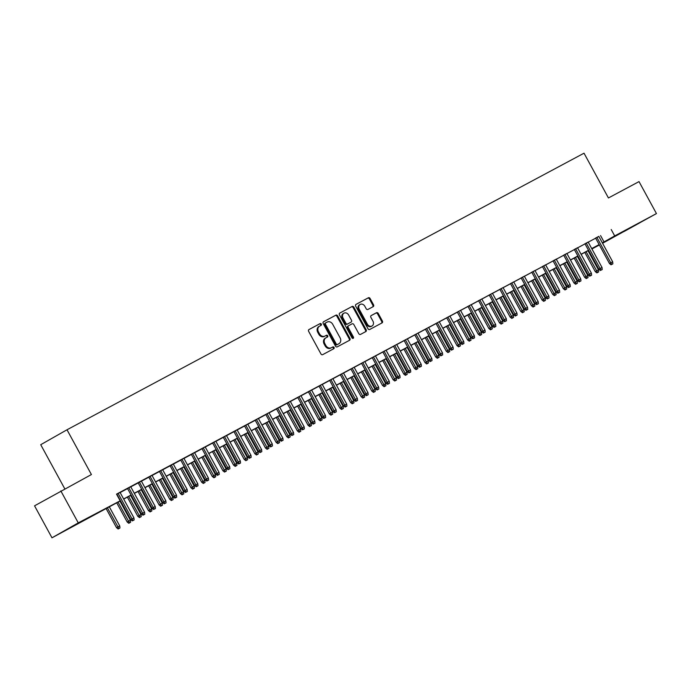 <?xml version="1.0" encoding="UTF-8"?>
<svg xmlns="http://www.w3.org/2000/svg" width="691" height="691" viewBox="0 0 691 691"><rect width="100%" height="100%" fill="white"/><g stroke="black" fill="none" stroke-linecap="round" stroke-linejoin="round"><path stroke-width="1.04" d="M321.306 324.088A1.002 0.829 60.4 0 0 320.097 323.604L308.998 329.538A1.434 1.183 60.4 0 0 308.644 331.352L320.961 353.947A1.434 1.183 60.4 0 0 322.688 354.647L333.788 348.713A1.002 0.829 60.4 0 0 332.829 346.951L331.395 347.72A4.578 3.792 60.4 0 1 325.858 345.491L324.83 343.608A4.578 3.792 60.4 0 1 325.919 337.839A4.578 3.792 60.4 0 1 325.988 337.804L327.422 337.035A1.002 0.829 60.4 0 0 326.463 335.273L325.029 336.042A4.578 3.792 60.4 0 1 319.492 333.813L318.465 331.93A4.578 3.792 60.4 0 1 319.553 326.169A4.578 3.792 60.4 0 1 319.622 326.126L321.056 325.357A1.002 0.829 60.4 0 0 321.306 324.088M320.486 325.668A1.002 0.829 60.4 0 0 319.389 324.001L308.834 329.65M333.209 349.015A1.002 0.829 60.4 0 0 332.121 347.357L331.395 347.72M326.852 337.338A1.002 0.829 60.4 0 0 325.755 335.679L325.029 336.042M623.938 231.58L639.46 222.994L623.938 231.58M73.41 526.093L88.932 517.507L73.41 526.093M373.192 306.631A1.434 1.183 60.4 0 0 373.546 304.817L370.091 298.477A1.434 1.183 60.4 0 0 368.363 297.778L356.046 304.368A1.434 1.183 60.4 0 0 355.684 306.182L368.001 328.786A1.434 1.183 60.4 0 0 369.737 329.477L382.054 322.887A1.434 1.183 60.4 0 0 382.417 321.073L378.236 313.42A1.434 1.183 60.4 0 0 376.509 312.721L371.24 315.537A1.434 1.183 60.4 0 0 370.877 317.359L372.95 321.151A3.826 3.17 60.4 0 1 372.043 325.971A3.826 3.17 60.4 0 1 367.362 324.139L359.251 309.266A3.826 3.17 60.4 0 1 360.158 304.446A3.826 3.17 60.4 0 1 364.839 306.277L366.187 308.756A1.434 1.183 60.4 0 0 367.914 309.456L373.192 306.631M120.484 500.802L51.98 537.805L34.55 505.829L91.411 474.544L67.01 429.776L584.025 153.195L608.434 197.963L639.02 181.603L656.45 213.579L602.569 243.267M60.825 490.904L78.264 522.88L120.415 500.681M598.864 236.477L116.529 494.143L120.018 500.543M611.207 229.516L614.696 235.916L656.45 213.579M337.623 315.847A1.434 1.183 60.4 0 0 335.886 315.156L323.569 321.747A1.434 1.183 60.4 0 0 323.207 323.561L335.532 346.156A1.434 1.183 60.4 0 0 337.26 346.856L349.577 340.257A1.434 1.183 60.4 0 0 349.94 338.443L337.623 315.847L336.906 316.253A1.434 1.183 60.4 0 0 335.178 315.554L323.405 321.859M339.808 313.058L352.125 306.467A1.434 1.183 60.4 0 1 353.852 307.167L366.178 329.762A1.434 1.183 60.4 0 1 365.815 331.576L360.547 334.392A1.434 1.183 60.4 0 1 358.819 333.701L353.818 324.537A1.434 1.183 60.4 0 0 352.09 323.837L348.592 325.711A1.434 1.183 60.4 0 0 348.229 327.525L353.438 337.061A1.002 0.829 60.4 0 1 351.969 337.847L339.445 314.871A1.434 1.183 60.4 0 1 339.782 313.066A1.434 1.183 60.4 0 0 339.782 313.066L339.765 313.083M120.087 492.467L116.598 494.281M130.729 486.784L127.515 488.494M141.37 481.091L138.157 482.81M152.003 475.399L148.79 477.118M162.644 469.707L159.431 471.426M173.277 464.015L170.072 465.734M183.918 458.323L180.705 460.042M194.56 452.631L191.347 454.35M205.192 446.947L201.988 448.658M215.834 441.255L212.621 442.974M226.475 435.563L223.262 437.282M237.108 429.871L233.904 431.59M247.749 424.179L244.536 425.898M258.391 418.487L255.178 420.206M269.024 412.795L265.81 414.514M279.665 407.103L276.452 408.822M290.298 401.419L287.093 403.129M300.939 395.727L297.726 397.446M311.581 390.035L308.367 391.754M322.213 384.343L319.009 386.062M332.855 378.651L329.642 380.37M343.496 372.959L340.283 374.677M354.129 367.267L350.916 368.985M364.77 361.583L361.557 363.293M375.412 355.891L372.199 357.61M386.044 350.199L382.831 351.918M396.686 344.507L393.473 346.226M407.319 338.815L404.114 340.533M417.96 333.122L414.747 334.841M428.601 327.43L425.388 329.149M439.234 321.738L436.03 323.457M449.876 316.055L446.662 317.765M460.517 310.363L457.304 312.082M471.15 304.671L467.937 306.389M481.791 298.978L478.578 300.697M492.424 293.286L489.219 295.005M503.065 287.594L499.852 289.313M513.707 281.902L510.494 283.621M524.339 276.219L521.135 277.929M534.981 270.526L531.768 272.245M545.622 264.834L542.409 266.553M556.255 259.142L553.05 260.861M566.896 253.45L563.683 255.169M577.538 247.758L574.325 249.477M588.171 242.066L584.957 243.785M120.139 492.562L127.567 488.589M130.78 486.879L138.209 482.905M141.422 481.186L148.841 477.213M152.055 475.494L159.483 471.521M162.696 469.802L170.124 465.829M173.329 464.11L180.757 460.137M183.97 458.418L191.398 454.445M194.612 452.726L202.04 448.753M205.244 447.042L212.673 443.069M215.886 441.35L223.314 437.377M226.527 435.658L233.955 431.685M237.16 429.966L244.588 425.993M247.801 424.274L255.229 420.301M258.443 418.582L265.862 414.609M269.075 412.89L276.504 408.917M279.717 407.198L287.145 403.224M290.35 401.514L297.778 397.541M300.991 395.822L308.419 391.849M311.632 390.13L319.061 386.157M322.265 384.438L329.693 380.465M332.907 378.746L340.335 374.772M343.548 373.054L350.968 369.08M354.181 367.362L361.609 363.388M364.822 361.678L372.25 357.705M375.463 355.986L382.883 352.013M386.096 350.294L393.525 346.321M396.738 344.602L404.166 340.628M407.37 338.91L414.799 334.936M418.012 333.217L425.44 329.244M428.653 327.525L436.081 323.552M439.286 321.833L446.714 317.869M449.927 316.15L457.356 312.177M460.569 310.458L467.988 306.484M471.202 304.766L478.63 300.792M481.843 299.073L489.271 295.1M492.484 293.381L499.904 289.408M503.117 287.689L510.545 283.716M513.759 281.997L521.187 278.024M524.391 276.314L531.82 272.34M535.033 270.622L542.461 266.648M545.674 264.929L553.102 260.956M556.307 259.237L563.735 255.264M566.948 253.545L574.376 249.572M577.59 247.853L585.009 243.88M588.222 242.161L595.651 238.188M598.812 236.374L595.599 238.093M67.01 429.776L40.726 444.702L64.773 488.796M51.98 537.805L78.264 522.88M599.356 244.985L591.928 248.959M591.876 248.872L599.071 244.787L591.781 248.682M588.568 250.401L581.14 254.374M577.935 256.093L570.507 260.066M567.294 261.785L559.865 265.759M556.652 267.477L549.224 271.451M546.02 273.17L538.591 277.143M535.378 278.862L527.95 282.835M524.737 284.554L517.309 288.527M514.104 290.237L506.676 294.211M503.463 295.929L496.034 299.903M492.821 301.621L485.402 305.595M482.188 307.314L474.76 311.287M471.547 313.006L464.119 316.979M460.914 318.698L453.486 322.671M450.273 324.39L442.845 328.363M439.631 330.073L432.203 334.047M428.999 335.766L421.57 339.739M418.357 341.458L410.929 345.431M407.716 347.15L400.288 351.123M397.083 352.842L389.655 356.815M386.442 358.534L379.014 362.507M375.8 364.226L368.381 368.199M365.168 369.918L357.739 373.883M354.526 375.602L347.098 379.575M343.893 381.294L336.465 385.267M333.252 386.986L325.824 390.959M322.611 392.678L315.182 396.651M311.978 398.37L304.55 402.343M301.336 404.062L293.908 408.036M290.695 409.754L283.267 413.728M280.062 415.438L272.634 419.411M269.421 421.13L261.993 425.103M258.78 426.822L251.36 430.795M248.147 432.514L240.718 436.487M237.505 438.206L230.077 442.18M226.873 443.898L219.444 447.872M216.231 449.591L208.803 453.564M205.59 455.274L198.162 459.247M194.957 460.966L187.529 464.939M184.316 466.658L176.887 470.631M173.674 472.35L166.255 476.324M163.041 478.042L155.613 482.016M152.4 483.735L144.972 487.708M141.759 489.427L134.339 493.4M131.126 495.119L123.698 499.092M602.353 242.869L614.696 235.916M123.629 498.962L131.057 494.989M134.27 493.27L141.69 489.297M144.903 487.578L152.331 483.605M155.544 481.886L162.972 477.913M166.177 476.194L173.605 472.221M176.818 470.511L184.247 466.537M187.46 464.818L194.888 460.845M198.092 459.126L205.521 455.153M208.734 453.434L216.162 449.461M219.375 447.742L226.803 443.769M230.008 442.05L237.436 438.077M240.649 436.358L248.078 432.385M251.291 430.666L258.71 426.692M261.924 424.982L269.352 421.009M272.565 419.29L279.993 415.317M283.198 413.598L290.626 409.625M293.839 407.906L301.267 403.933M304.481 402.214L311.909 398.241M315.113 396.522L322.542 392.548M325.755 390.83L333.183 386.856M336.396 385.146L343.824 381.173M347.029 379.454L354.457 375.481M357.67 373.762L365.098 369.789M368.312 368.07L375.731 364.097M378.944 362.378L386.373 358.404M389.586 356.686L397.014 352.712M400.219 350.993L407.647 347.02M410.86 345.301L418.288 341.328M421.501 339.618L428.93 335.645M432.134 333.926L439.562 329.952M442.776 328.234L450.204 324.26M453.417 322.542L460.845 318.568M464.05 316.849L471.478 312.876M474.691 311.157L482.119 307.184M485.332 305.465L492.752 301.492M495.965 299.782L503.393 295.808M506.607 294.09L514.035 290.116M517.239 288.397L524.668 284.424M527.881 282.705L535.309 278.732M538.522 277.013L545.95 273.04M549.155 271.321L556.583 267.348M559.796 265.629L567.225 261.656M570.438 259.937L577.857 255.964M581.071 254.253L588.499 250.28M591.712 248.561L599.14 244.588M600.557 235.571L604.038 241.962M319.484 326.204L318.905 326.532A4.578 3.792 60.4 0 0 318.836 326.567A4.578 3.792 60.4 0 0 317.756 332.336L318.465 331.93M324.312 336.448A4.578 3.792 60.4 0 1 318.784 334.219L317.756 332.336M325.85 337.882L325.271 338.21A4.578 3.792 60.4 0 0 325.202 338.245A4.578 3.792 60.4 0 0 324.122 344.014L324.83 343.608M330.678 348.126A4.578 3.792 60.4 0 1 325.15 345.897L324.122 344.014M349.033 340.551A1.434 1.183 60.4 0 0 349.231 338.849L336.906 316.253M325.677 322.887A1.002 0.829 60.4 0 0 325.426 324.157L336.241 343.997A1.002 0.829 60.4 0 0 337.45 344.481L338.961 343.669A4.578 3.792 60.4 0 0 339.031 343.634A4.578 3.792 60.4 0 0 340.11 337.864L332.716 324.304A4.578 3.792 60.4 0 0 327.189 322.075L325.677 322.887M325.642 322.904L324.969 323.293A1.002 0.829 60.4 0 0 324.71 324.563L325.426 324.157M338.391 343.997A4.578 3.792 60.4 0 1 338.322 344.032A4.578 3.792 60.4 0 1 338.253 344.075L336.742 344.887A1.002 0.829 60.4 0 1 335.524 344.394L324.71 324.563M339.635 313.17L352.125 306.467M365.271 331.861A1.434 1.183 60.4 0 0 365.47 330.168L353.144 307.564A1.434 1.183 60.4 0 0 351.417 306.873M347.858 326.126L347.884 326.109A1.434 1.183 60.4 0 0 347.521 327.923L352.721 337.467L353.438 337.061M352.781 338.417A1.002 0.829 60.4 0 0 352.721 337.467M348.635 315.027A3.826 3.17 60.4 0 0 343.954 313.196A3.826 3.17 60.4 0 0 343.047 318.015L345.906 323.258A1.434 1.183 60.4 0 0 347.633 323.949L351.132 322.084A1.434 1.183 60.4 0 0 351.494 320.27L348.635 315.027M343.954 313.196L343.237 313.593A3.826 3.17 60.4 0 0 342.339 318.413L343.047 318.015M350.467 322.455A1.434 1.183 60.4 0 1 350.441 322.472A1.434 1.183 60.4 0 0 350.441 322.472L346.925 324.355A1.434 1.183 60.4 0 1 345.198 323.656L342.339 318.413M360.158 304.446L359.441 304.843A3.826 3.17 60.4 0 0 358.543 309.672L359.251 309.266M372.043 325.971L371.335 326.377A3.826 3.17 60.4 0 1 366.653 324.545L358.543 309.672M381.51 323.181A1.434 1.183 60.4 0 0 381.7 321.479L377.528 313.818A1.434 1.183 60.4 0 0 375.8 313.127L371.067 315.657M372.648 306.925A1.434 1.183 60.4 0 0 372.838 305.223L369.383 298.883A1.434 1.183 60.4 0 0 367.655 298.184L355.874 304.481M118.161 528.978L119.94 528.002L118.161 528.978L116.546 527.699L119.742 525.955L109.299 506.797M118.878 528.572L107.381 507.816M116.546 527.699L106.086 508.507M119.742 525.955L119.94 528.002M116.857 494.143L130.754 519.632L132.033 518.906L118.152 493.452M133.078 520.504L134.14 519.934L133.078 520.504L132.033 518.906L133.942 517.887L120.061 492.424M130.754 519.632L132.37 520.91M134.14 519.934L133.942 517.887M128.802 523.286L130.573 522.31L128.802 523.286L127.187 522.007L130.383 520.263L119.932 501.105M129.511 522.88L118.023 502.124M127.187 522.007L116.719 502.823M130.383 520.263L130.573 522.31M139.444 517.594L141.214 516.618L139.444 517.594L137.82 516.324L141.016 514.57L130.573 495.412M140.152 517.188L128.656 496.432M137.82 516.324L127.36 497.131M141.016 514.57L141.214 516.618M150.077 511.901L151.856 510.934L150.077 511.901L148.461 510.632L151.657 508.878L141.206 489.72M150.785 511.495L139.297 490.748M148.461 510.632L138.001 491.439M151.657 508.878L151.856 510.934M160.718 506.209L162.489 505.242L160.718 506.209L159.103 504.94L162.29 503.186L151.847 484.028M161.426 505.812L149.93 485.056M159.103 504.94L148.634 485.747M162.29 503.186L162.489 505.242M127.489 488.451L141.387 513.94L142.666 513.214L128.785 487.76M143.719 514.812L144.782 514.242L143.719 514.812L142.666 513.214L144.583 512.195L130.703 486.732M141.387 513.94L143.002 515.218M144.782 514.242L144.583 512.195M138.131 482.759L152.029 508.256L153.307 507.522L139.427 482.068M154.352 509.12L155.415 508.55L154.352 509.12L153.307 507.522L155.225 506.503L141.344 481.04M152.029 508.256L153.644 509.526M155.415 508.55L155.225 506.503M148.772 477.066L162.67 502.564L163.948 501.839L150.068 476.375M164.994 503.428L166.056 502.867L164.994 503.428L163.948 501.839L165.857 500.811L151.977 475.356M162.67 502.564L164.285 503.834M166.056 502.867L165.857 500.811M159.405 471.383L173.303 496.872L174.581 496.147L160.701 470.683M175.635 497.745L176.697 497.175L175.635 497.745L174.581 496.147L176.499 495.119L162.618 469.664M173.303 496.872L174.918 498.142M176.697 497.175L176.499 495.119M171.351 500.517L173.13 499.55L171.351 500.517L169.736 499.248L172.931 497.494L162.489 478.336M172.068 500.12L160.571 479.364M169.736 499.248L159.276 480.055M172.931 497.494L173.13 499.55M170.046 465.691L183.944 491.18L185.223 490.455L171.342 464.991M186.268 492.052L187.33 491.482L186.268 492.052L185.223 490.455L187.14 489.427L173.26 463.972M183.944 491.18L185.559 492.45M187.33 491.482L187.14 489.427M181.992 494.834L183.771 493.858L181.992 494.834L180.377 493.555L183.573 491.802L173.121 472.644M182.7 494.428L171.213 473.672M180.377 493.555L169.917 474.363M183.573 491.802L183.771 493.858M180.679 459.999L194.586 485.488L195.864 484.762L181.983 459.308M196.909 486.36L197.971 485.79L196.909 486.36L195.864 484.762L197.773 483.735L183.892 458.28M194.586 485.488L196.201 486.766M197.971 485.79L197.773 483.735M192.634 489.142L194.404 488.166L192.634 489.142L191.018 487.863L194.206 486.118L183.763 466.952M193.342 488.736L181.845 467.98M191.018 487.863L180.55 468.671M194.206 486.118L194.404 488.166M191.321 454.307L205.218 479.796L206.497 479.07L192.616 453.616M207.542 480.668L208.613 480.098L207.542 480.668L206.497 479.07L208.414 478.051L194.534 452.588M205.218 479.796L206.834 481.074M208.613 480.098L208.414 478.051M203.266 483.45L205.046 482.473L203.266 483.45L201.651 482.171L204.847 480.426L194.404 461.268M203.983 483.044L192.487 462.288M201.651 482.171L191.191 462.979M204.847 480.426L205.046 482.473M201.962 448.614L215.86 474.104L217.138 473.378L203.258 447.923M218.183 474.976L219.246 474.406L218.183 474.976L217.138 473.378L219.047 472.359L205.167 446.896M215.86 474.104L217.475 475.382M219.246 474.406L219.047 472.359M213.908 477.757L215.678 476.781L213.908 477.757L212.292 476.479L215.488 474.734L205.037 455.576M214.616 477.351L203.128 456.596M212.292 476.479L201.832 457.295M215.488 474.734L215.678 476.781M212.595 442.922L226.493 468.412L227.771 467.686L213.89 442.231M228.825 469.284L229.887 468.714L228.825 469.284L227.771 467.686L229.688 466.667L215.808 441.204M226.493 468.412L228.116 469.69M229.887 468.714L229.688 466.667M224.549 472.065L226.32 471.089L224.549 472.065L222.934 470.796L226.121 469.042L215.678 449.884M225.257 471.659L213.761 450.903M222.934 470.796L212.465 451.603M226.121 469.042L226.32 471.089M223.236 437.23L237.134 462.728L238.412 462.003L224.532 436.539M239.457 463.592L240.528 463.022L239.457 463.592L238.412 462.003L240.33 460.975L226.449 435.52M237.134 462.728L238.749 463.998M240.528 463.022L240.33 460.975M235.182 466.373L236.961 465.406L235.182 466.373L233.567 465.103L236.763 463.35L226.32 444.192M235.899 465.967L224.402 445.22M233.567 465.103L223.107 445.911M236.763 463.35L236.961 465.406M233.878 431.547L247.775 457.036L249.054 456.31L235.173 430.847M250.099 457.908L251.161 457.338L250.099 457.908L249.054 456.31L250.963 455.283L237.082 429.828M247.775 457.036L249.391 458.306M251.161 457.338L250.963 455.283M245.823 460.681L247.594 459.714L245.823 460.681L244.208 459.411L247.404 457.658L236.953 438.5M246.532 460.284L235.035 439.528M244.208 459.411L233.739 440.219M247.404 457.658L247.594 459.714M244.51 425.855L258.408 451.344L259.686 450.618L245.806 425.155M260.74 452.216L261.803 451.646L260.74 452.216L259.686 450.618L261.604 449.591L247.724 424.136M258.408 451.344L260.023 452.614M261.803 451.646L261.604 449.591M255.152 420.163L269.049 445.652L270.328 444.926L256.447 419.472M271.373 446.524L272.435 445.954L271.373 446.524L270.328 444.926L272.245 443.898L258.365 418.444M269.049 445.652L270.665 446.922M272.435 445.954L272.245 443.898M265.793 414.47L279.691 439.96L280.969 439.234L267.089 413.779M282.014 440.832L283.077 440.262L282.014 440.832L280.969 439.234L282.878 438.215L268.998 412.752M279.691 439.96L281.306 441.238M283.077 440.262L282.878 438.215M256.465 454.989L258.235 454.022L256.465 454.989L254.841 453.719L258.037 451.966L247.594 432.808M257.173 454.592L245.676 433.836M254.841 453.719L244.381 434.527M258.037 451.966L258.235 454.022M267.097 449.305L268.877 448.329L267.097 449.305L265.482 448.027L268.678 446.274L258.227 427.116M267.806 448.9L256.318 428.144M265.482 448.027L255.022 428.835M268.678 446.274L268.877 448.329M277.739 443.613L279.51 442.637L277.739 443.613L276.124 442.335L279.311 440.59L268.868 421.432M278.447 443.207L266.951 422.451M276.124 442.335L265.655 423.142M279.311 440.59L279.51 442.637M276.426 408.778L290.324 434.268L291.602 433.542L277.722 408.087M292.656 435.14L293.718 434.57L292.656 435.14L291.602 433.542L293.52 432.523L279.639 407.059M290.324 434.268L291.939 435.546M293.718 434.57L293.52 432.523M288.372 437.921L290.151 436.945L288.372 437.921L286.756 436.643L289.952 434.898L279.51 415.74M289.088 437.515L277.592 416.759M286.756 436.643L276.296 417.459M289.952 434.898L290.151 436.945M287.067 403.086L300.965 428.575L302.243 427.85L288.363 402.395M303.289 429.448L304.351 428.878L303.289 429.448L302.243 427.85L304.161 426.831L290.28 401.367M300.965 428.575L302.58 429.854M304.351 428.878L304.161 426.831M299.013 432.229L300.784 431.253L299.013 432.229L297.398 430.959L300.594 429.206L290.142 410.048M299.721 431.823L288.233 411.067M297.398 430.959L286.938 411.767M300.594 429.206L300.784 431.253M297.7 397.394L311.598 422.892L312.885 422.166L299.004 396.703M313.93 423.756L314.992 423.186L313.93 423.756L312.885 422.166L314.794 421.139L300.913 395.675M311.598 422.892L313.222 424.162M314.992 423.186L314.794 421.139M309.654 426.537L311.425 425.57L309.654 426.537L308.039 425.267L311.226 423.514L300.784 404.356M310.363 426.131L298.866 405.384M308.039 425.267L297.571 406.075M311.226 423.514L311.425 425.57M308.341 391.702L322.239 417.2L323.518 416.474L309.637 391.011M324.563 418.064L325.634 417.502L324.563 418.064L323.518 416.474L325.435 415.446L311.555 389.992M322.239 417.2L323.854 418.47M325.634 417.502L325.435 415.446M320.287 420.845L322.066 419.878L320.287 420.845L318.672 419.575L321.868 417.822L311.425 398.664M321.004 420.448L309.508 399.692M318.672 419.575L308.212 400.383M321.868 417.822L322.066 419.878M318.983 386.019L332.881 411.508L334.159 410.782L320.279 385.319M335.204 412.38L336.267 411.81L335.204 412.38L334.159 410.782L336.068 409.754L322.187 384.3M332.881 411.508L334.496 412.777M336.267 411.81L336.068 409.754M330.929 415.153L332.699 414.185L330.929 415.153L329.313 413.883L332.509 412.13L322.058 392.972M331.637 414.755L320.149 394M329.313 413.883L318.853 394.691M332.509 412.13L332.699 414.185M329.616 380.326L343.513 405.816L344.792 405.09L330.911 379.627M345.846 406.688L346.908 406.118L345.846 406.688L344.792 405.09L346.709 404.062L332.829 378.608M343.513 405.816L345.137 407.085M346.908 406.118L346.709 404.062M341.57 409.469L343.341 408.493L341.57 409.469L339.955 408.191L343.142 406.438L332.699 387.28M342.278 409.063L330.782 388.307M339.955 408.191L329.486 388.998M343.142 406.438L343.341 408.493M340.257 374.634L354.155 400.124L355.433 399.398L341.553 373.943M356.478 400.996L357.549 400.426L356.478 400.996L355.433 399.398L357.351 398.37L343.47 372.915M354.155 400.124L355.77 401.402M357.549 400.426L357.351 398.37M352.203 403.777L353.982 402.801L352.203 403.777L350.587 402.499L353.783 400.754L343.341 381.587M352.92 403.371L341.423 382.615M350.587 402.499L340.127 383.306M353.783 400.754L353.982 402.801M350.898 368.942L364.796 394.431L366.075 393.706L352.194 368.251M367.12 395.304L368.182 394.734L367.12 395.304L366.075 393.706L367.983 392.687L354.103 367.223M364.796 394.431L366.411 395.71M368.182 394.734L367.983 392.687M362.844 398.085L364.615 397.109L362.844 398.085L361.229 396.807L364.425 395.062L353.973 375.904M363.552 397.679L352.056 376.923M361.229 396.807L350.76 377.614M364.425 395.062L364.615 397.109M373.486 392.393L375.256 391.417L373.486 392.393L371.862 391.115L375.058 389.37L364.615 370.212M374.194 391.987L362.697 371.231M371.862 391.115L361.402 371.931M375.058 389.37L375.256 391.417M384.118 386.701L385.898 385.725L384.118 386.701L382.503 385.431L385.699 383.678L375.248 364.52M384.827 386.295L373.339 365.539M382.503 385.431L372.043 366.239M385.699 383.678L385.898 385.725M361.531 363.25L375.429 388.739L376.707 388.014L362.827 362.559M377.761 389.612L378.823 389.042L377.761 389.612L376.707 388.014L378.625 386.995L364.744 361.531M375.429 388.739L377.044 390.018M378.823 389.042L378.625 386.995M372.173 357.558L386.07 383.056L387.349 382.322L373.468 356.867M388.394 383.92L389.456 383.35L388.394 383.92L387.349 382.322L389.266 381.302L375.386 355.839M386.07 383.056L387.686 384.326M389.456 383.35L389.266 381.302M382.814 351.866L396.712 377.364L397.99 376.638L384.11 351.175M399.035 378.227L400.098 377.666L399.035 378.227L397.99 376.638L399.899 375.61L386.019 350.156M396.712 377.364L398.327 378.633M400.098 377.666L399.899 375.61M394.76 381.009L396.53 380.041L394.76 381.009L393.144 379.739L396.332 377.986L385.889 358.828M395.468 380.611L383.971 359.856M393.144 379.739L382.676 360.547M396.332 377.986L396.53 380.041M393.447 346.182L407.345 371.672L408.623 370.946L394.742 345.483M409.677 372.544L410.739 371.974L409.677 372.544L408.623 370.946L410.54 369.918L396.66 344.464M407.345 371.672L408.96 372.941M410.739 371.974L410.54 369.918M405.392 375.317L407.172 374.349L405.392 375.317L403.777 374.047L406.973 372.294L396.53 353.136M406.109 374.919L394.613 354.163M403.777 374.047L393.317 354.854M406.973 372.294L407.172 374.349M404.088 340.49L417.986 365.98L419.264 365.254L405.384 339.791M420.309 366.852L421.372 366.282L420.309 366.852L419.264 365.254L421.182 364.226L407.301 338.771M417.986 365.98L419.601 367.249M421.372 366.282L421.182 364.226M416.034 369.625L417.805 368.657L416.034 369.625L414.419 368.355L417.614 366.601L407.163 347.443M416.742 369.227L405.254 348.471M414.419 368.355L403.959 349.162M417.614 366.601L417.805 368.657M414.721 334.798L428.619 360.287L429.897 359.562L416.017 334.107M430.951 361.16L432.013 360.59L430.951 361.16L429.897 359.562L431.815 358.534L417.934 333.079M428.619 360.287L430.243 361.566M432.013 360.59L431.815 358.534M426.675 363.941L428.446 362.965L426.675 363.941L425.06 362.663L428.247 360.909L417.805 341.751M427.384 363.535L415.887 342.779M425.06 362.663L414.591 343.47M428.247 360.909L428.446 362.965M425.362 329.106L439.26 354.595L440.538 353.87L426.658 328.415M441.584 355.468L442.655 354.898L441.584 355.468L440.538 353.87L442.456 352.851L428.575 327.387M439.26 354.595L440.875 355.874M442.655 354.898L442.456 352.851M437.308 358.249L439.087 357.273L437.308 358.249L435.693 356.971L438.889 355.226L428.446 336.068M438.025 357.843L426.528 337.087M435.693 356.971L425.233 337.778M438.889 355.226L439.087 357.273M447.949 352.557L449.72 351.581L447.949 352.557L446.334 351.278L449.53 349.534L439.079 330.376M448.658 352.151L437.17 331.395M446.334 351.278L435.866 332.095M449.53 349.534L449.72 351.581M458.591 346.865L460.361 345.889L458.591 346.865L456.976 345.595L460.163 343.842L449.72 324.684M459.299 346.459L447.803 325.703M456.976 345.595L446.507 326.402M460.163 343.842L460.361 345.889M436.004 323.414L449.901 348.903L451.18 348.178L437.299 322.723M452.225 349.776L453.287 349.205L452.225 349.776L451.18 348.178L453.089 347.158L439.208 321.695M449.901 348.903L451.517 350.182M453.287 349.205L453.089 347.158M446.636 317.722L460.534 343.211L461.813 342.486L447.932 317.031M462.866 344.083L463.929 343.513L462.866 344.083L461.813 342.486L463.73 341.466L449.85 316.003M460.534 343.211L462.149 344.489M463.929 343.513L463.73 341.466M457.278 312.03L471.176 337.528L472.454 336.802L458.574 311.339M473.499 338.391L474.57 337.821L473.499 338.391L472.454 336.802L474.372 335.774L460.491 310.311M471.176 337.528L472.791 338.797M474.57 337.821L474.372 335.774M469.224 341.173L471.003 340.205L469.224 341.173L467.608 339.903L470.804 338.149L460.361 318.992M469.932 340.767L458.444 320.019M467.608 339.903L457.148 320.71M470.804 338.149L471.003 340.205M467.919 306.346L481.817 331.835L483.095 331.11L469.215 305.647M484.141 332.699L485.203 332.138L484.141 332.699L483.095 331.11L485.004 330.082L471.124 304.627M481.817 331.835L483.432 333.105M485.203 332.138L485.004 330.082M479.865 335.481L481.636 334.513L479.865 335.481L478.25 334.211L481.437 332.457L470.994 313.299M480.573 335.083L469.077 314.327M478.25 334.211L467.781 315.018M481.437 332.457L481.636 334.513M478.552 300.654L492.45 326.143L493.728 325.418L479.848 299.954M494.782 327.016L495.844 326.446L494.782 327.016L493.728 325.418L495.646 324.39L481.765 298.935M492.45 326.143L494.065 327.413M495.844 326.446L495.646 324.39M490.506 329.788L492.277 328.821L490.506 329.788L488.882 328.519L492.078 326.765L481.636 307.607M491.215 329.391L479.718 308.635M488.882 328.519L478.422 309.326M492.078 326.765L492.277 328.821M489.193 294.962L503.091 320.451L504.37 319.726L490.489 294.262M505.415 321.324L506.477 320.754L505.415 321.324L504.37 319.726L506.287 318.698L492.407 293.243M503.091 320.451L504.706 321.721M506.477 320.754L506.287 318.698M501.139 324.105L502.918 323.129L501.139 324.105L499.524 322.827L502.72 321.073L492.268 301.915M501.847 323.699L490.36 302.943M499.524 322.827L489.064 303.634M502.72 321.073L502.918 323.129M499.835 289.27L513.733 314.759L515.011 314.034L501.13 288.579M516.056 315.632L517.118 315.061L516.056 315.632L515.011 314.034L516.92 313.006L503.039 287.551M513.733 314.759L515.348 316.037M517.118 315.061L516.92 313.006M511.781 318.413L513.551 317.437L511.781 318.413L510.165 317.134L513.353 315.39L502.91 296.223M512.489 318.007L500.992 297.251M510.165 317.134L499.697 297.942M513.353 315.39L513.551 317.437M510.468 283.578L524.365 309.067L525.644 308.341L511.763 282.887M526.697 309.939L527.76 309.369L526.697 309.939L525.644 308.341L527.561 307.322L513.681 281.859M524.365 309.067L525.981 310.345M527.76 309.369L527.561 307.322M522.413 312.721L524.193 311.745L522.413 312.721L520.798 311.442L523.994 309.698L513.551 290.54M523.13 312.315L511.634 291.559M520.798 311.442L510.338 292.25M523.994 309.698L524.193 311.745M521.109 277.886L535.007 303.375L536.285 302.649L522.405 277.195M537.33 304.247L538.393 303.677L537.33 304.247L536.285 302.649L538.203 301.63L524.322 276.167M535.007 303.375L536.622 304.653M538.393 303.677L538.203 301.63M533.055 307.029L534.825 306.053L533.055 307.029L531.439 305.75L534.635 304.005L524.184 284.847M533.763 306.623L522.275 285.867M531.439 305.75L520.979 286.566M534.635 304.005L534.825 306.053M531.742 272.194L545.64 297.691L546.918 296.957L533.037 271.503M547.972 298.555L549.034 297.985L547.972 298.555L546.918 296.957L548.835 295.938L534.955 270.475M545.64 297.691L547.263 298.961M549.034 297.985L548.835 295.938M543.696 301.336L545.467 300.36L543.696 301.336L542.081 300.067L545.268 298.313L534.825 279.155M544.404 300.93L532.908 280.175M542.081 300.067L531.612 280.874M545.268 298.313L545.467 300.36M542.383 266.501L556.281 291.999L557.559 291.274L543.679 265.81M558.604 292.863L559.675 292.302L558.604 292.863L557.559 291.274L559.477 290.246L545.596 264.791M556.281 291.999L557.896 293.269M559.675 292.302L559.477 290.246M554.329 295.644L556.108 294.677L554.329 295.644L552.714 294.375L555.909 292.621L545.467 273.463M555.046 295.247L543.549 274.491M552.714 294.375L542.254 275.182M555.909 292.621L556.108 294.677M553.025 260.818L566.922 286.307L568.201 285.582L554.32 260.118M569.246 287.18L570.308 286.61L569.246 287.18L568.201 285.582L570.11 284.554L556.229 259.099M566.922 286.307L568.538 287.577M570.308 286.61L570.11 284.554M564.97 289.952L566.741 288.985L564.97 289.952L563.355 288.683L566.551 286.929L556.1 267.771M565.679 289.555L554.191 268.799M563.355 288.683L552.886 269.49M566.551 286.929L566.741 288.985M563.657 255.126L577.555 280.615L578.833 279.89L564.953 254.426M579.887 281.487L580.95 280.917L579.887 281.487L578.833 279.89L580.751 278.862L566.87 253.407M577.555 280.615L579.17 281.885M580.95 280.917L580.751 278.862M575.612 284.26L577.382 283.293L575.612 284.26L573.996 282.99L577.184 281.237L566.741 262.079M576.32 283.863L564.823 263.107M573.996 282.99L563.528 263.798M577.184 281.237L577.382 283.293M574.299 249.434L588.196 274.923L589.475 274.197L575.594 248.743M590.52 275.795L591.582 275.225L590.52 275.795L589.475 274.197L591.392 273.17L577.512 247.715M588.196 274.923L589.812 276.201M591.582 275.225L591.392 273.17M586.244 278.577L588.024 277.601L586.244 278.577L584.629 277.298L587.825 275.554L577.382 256.387M586.953 278.171L575.465 257.415M584.629 277.298L574.169 258.106M587.825 275.554L588.024 277.601M584.94 243.742L598.838 269.231L600.116 268.505L586.236 243.051M601.161 270.103L602.224 269.533L601.161 270.103L600.116 268.505L602.025 267.486L588.145 242.023M598.838 269.231L600.453 270.509M602.224 269.533L602.025 267.486M596.886 272.885L598.656 271.909L596.886 272.885L595.271 271.606L598.458 269.861L588.015 250.703M597.594 272.479L586.098 251.723M595.271 271.606L584.802 252.414M598.458 269.861L598.656 271.909M595.573 238.05L609.471 263.539L610.749 262.813L596.869 237.359M611.803 264.411L612.865 263.841L611.803 264.411L610.749 262.813L612.667 261.794L598.786 236.331M609.471 263.539L611.086 264.817M612.865 263.841L612.667 261.794M319.389 324.001L320.097 323.604M332.121 347.357L332.829 346.951M325.755 335.679L326.463 335.273M318.784 334.219L319.492 333.813M325.15 345.897L325.858 345.491M349.231 338.849L349.94 338.443M335.178 315.554L335.886 315.156M335.524 344.394L336.241 343.997M336.742 344.887L337.45 344.481M338.253 344.075L338.961 343.669M353.144 307.564L353.852 307.167M365.47 330.168L366.178 329.762M347.521 327.923L348.229 327.525M345.198 323.656L345.906 323.258M346.925 324.355L347.633 323.949M366.653 324.545L367.362 324.139M375.8 313.127L376.509 312.721M377.528 313.818L378.236 313.42M381.7 321.479L382.417 321.073M367.655 298.184L368.363 297.778M369.383 298.883L370.091 298.477M372.838 305.223L373.546 304.817M318.836 326.567L319.553 326.169M325.202 338.245L325.919 337.839M324.951 323.302L325.66 322.896M338.322 344.032L339.031 343.634"/></g></svg>
